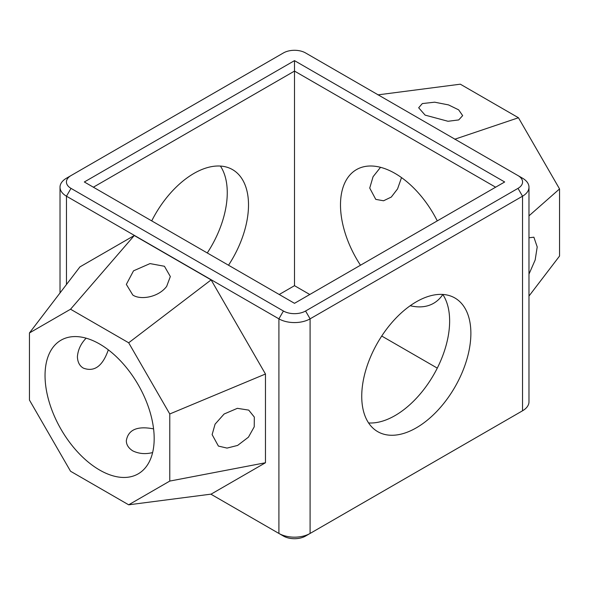 <?xml version="1.0" encoding="UTF-8"?>
<svg xmlns="http://www.w3.org/2000/svg" width="589" height="589" viewBox="0 0 589 589"><rect width="100%" height="100%" fill="white"/><g stroke="black" fill="none" stroke-linecap="round" stroke-linejoin="round"><path stroke-width="0.88" d="M522.524 178.202L517.996 175.588L522.524 178.202A22.051 12.73 180 0 1 528.981 187.199A22.051 12.73 180 0 1 522.524 196.203L310.094 318.848A22.051 12.73 180 0 1 278.906 318.848L66.476 196.203A22.051 12.73 180 0 1 60.019 187.199A22.051 12.73 180 0 1 66.476 178.202L283.427 52.944A15.653 9.041 180 0 1 305.573 52.944L517.996 175.588A15.653 9.041 180 0 1 517.996 188.37L305.573 311.014A15.653 9.041 180 0 1 283.427 311.014L71.004 188.37A15.653 9.041 180 0 1 71.004 175.588L66.476 178.202M528.981 187.199L528.981 401.801A22.051 12.73 180 0 1 522.524 410.798L310.094 533.443A22.051 12.73 180 0 1 278.906 533.443L283.427 536.056A15.653 9.041 180 0 0 305.573 536.056L310.094 533.443L310.094 318.848L305.573 311.014M470.876 333.322A77.174 44.558 -60 0 1 437.193 410.982A77.174 44.558 -60 0 1 377.718 431.656A77.174 44.558 -60 0 1 377.718 342.548A77.174 44.558 -60 0 1 454.892 297.99A77.174 44.558 -60 0 1 470.876 333.322M518.04 413.39A15.653 9.041 180 0 1 517.996 413.412L522.524 410.798L517.996 413.412L522.524 410.798L522.524 196.203L517.996 188.37M442.781 294.441A77.174 44.558 -60 0 1 449.635 321.057A77.174 44.558 -60 0 1 368.589 422.946M294.5 60.638L504.67 181.979L294.5 303.32L84.33 181.979L294.5 60.638L294.5 71.085L495.629 187.199M283.427 311.014L278.906 318.848L278.906 533.443L210.862 494.164M128.674 504.81L211.12 494.127L265.462 462.755L265.462 374.015L211.12 279.893L134.27 235.519L79.927 266.898L29.45 332.954L29.45 400.071L70.547 471.252L128.674 504.81L169.772 481.08L169.772 413.971L128.674 342.783L70.547 309.225L29.45 332.954M377.88 94.873L460.326 84.19L518.453 117.748L559.55 188.929L559.55 256.046L528.981 296.053M454.73 139.24L518.453 117.748M425.111 115.12L418.669 107.765L422.328 103.576L434.623 102.184L448.531 104.908L458.647 109.848L462.659 115.621L458.735 119.92L448.001 121.275L425.111 115.12M528.981 215.839L559.55 188.929M528.981 237.757L533.892 237.205L537.205 246.946L535.165 259.999L528.981 274.135M279.223 294.5L294.5 285.68L309.777 294.5M381.731 336.039L437.281 368.11M93.371 187.199L294.5 71.085L294.5 285.68M265.462 462.755L169.772 481.08M265.462 374.015L169.772 413.971M212.128 434.623L215.073 424.176L224.107 414.015L237.367 408.332L248.72 410.113L254.323 417.071L254.234 426.811L248.448 437.163L237.625 445.424L227.045 448.089L218.409 446.079L212.128 434.623M211.12 279.893L128.674 342.783M134.27 235.519L70.547 309.225M132.783 295.008L126.34 284.399L133.519 270.83L150.018 263.592L164.441 266.272L170.331 276.543L166.672 286.372C158.272 297.578 140.16 300.191 132.783 295.008M437.281 220.89A77.174 44.558 -120 0 0 356.478 169.61A77.174 44.558 -120 0 0 340.494 204.935A77.174 44.558 -120 0 0 360.483 265.227M410.216 305.72A77.174 44.558 -120 0 0 433.651 303.276A77.174 44.558 -120 0 0 442.818 294.5M207.269 252.961A77.174 44.558 120 0 0 220.411 166.054M380.531 167.313L373.065 176.722L369.73 188.06L375.767 199.376L383.564 200.775L391.302 197.05L397.568 188.885L401.521 177.606M228.517 265.227A77.174 44.558 120 0 0 232.522 169.61A77.174 44.558 120 0 0 151.719 220.89M154.178 438.525A77.174 44.558 60 0 1 138.194 473.851A77.174 44.558 60 0 1 61.02 429.293A77.174 44.558 60 0 1 61.028 340.184A77.174 44.558 60 0 1 120.495 360.858A77.174 44.558 60 0 1 154.178 438.525M108.324 349.844C102.677 366.115 94.38 372.219 83.432 368.154C79.677 366.041 77.667 362.264 77.395 356.838C77.954 349.792 80.87 343.571 86.141 338.182M153.582 428.88C137.333 425.759 128.247 429.668 126.34 440.609C126.296 444.666 128.446 448.089 132.783 450.879C138.938 453.817 145.557 454.377 152.625 452.558M310.094 533.443L305.573 536.056M66.476 284.494L66.476 196.203L71.004 188.37M60.019 292.947L60.019 187.199"/></g></svg>
